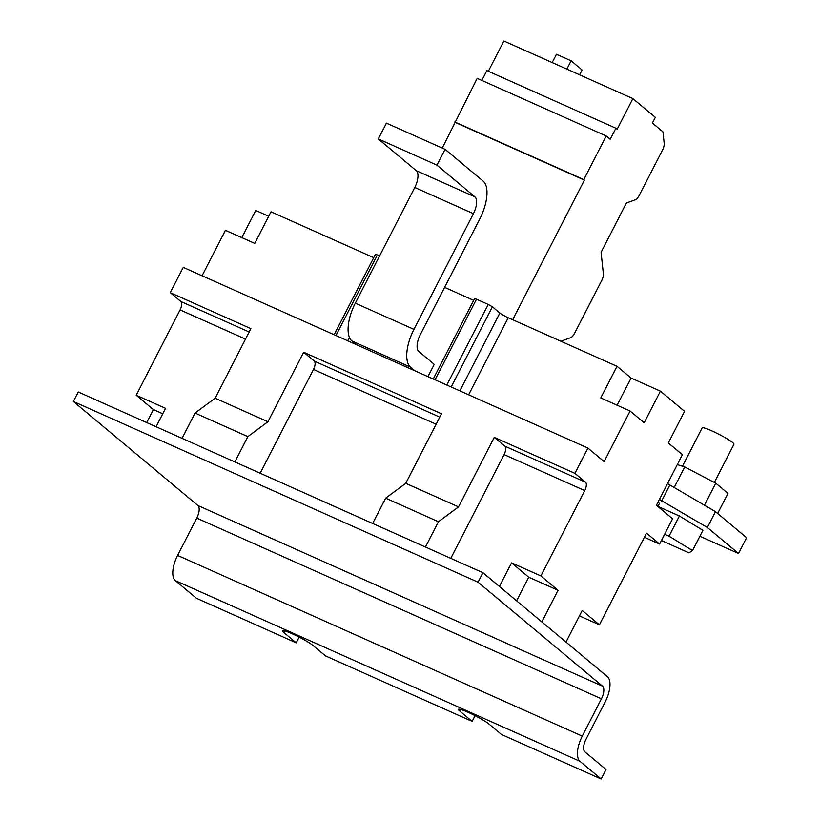 <?xml version="1.0" encoding="UTF-8"?>
<svg xmlns="http://www.w3.org/2000/svg" width="820" height="820" viewBox="0 0 820 820"><rect width="100%" height="100%" fill="white"/><g stroke="black" fill="none" stroke-linecap="round" stroke-linejoin="round"><path stroke-width="1.23" d="M482.918 572.708L478.039 582.19L73.38 401.482L78.259 392.001L482.918 572.708L607.446 676.726A21.453 9.44 -65.9 0 1 605.17 701.93L586.003 739.23A10.732 4.715 -65.9 0 0 584.865 751.837L606.031 769.519L601.152 779L579.986 761.319L175.326 580.611L196.492 598.293L296.194 642.818L283.74 632.415A17.876 1.988 27.2 0 1 282.5 630.785A17.876 1.988 27.2 0 1 295.671 635.387A17.876 1.988 27.2 0 1 313.066 645.514L325.519 655.908L472.135 721.385L459.682 710.981A17.876 1.988 27.2 0 1 458.441 709.361A17.876 1.988 27.2 0 1 471.613 713.953A17.876 1.988 27.2 0 1 489.007 724.08L501.461 734.474L601.152 779M478.039 582.19L602.567 686.207A10.732 4.715 -65.9 0 1 601.429 698.814L582.261 736.114A21.453 9.44 114.1 0 0 579.986 761.319M73.38 401.482L197.907 505.499A10.732 4.715 -65.9 0 1 196.769 518.107L177.602 555.406A21.453 9.44 114.1 0 0 175.326 580.611M299.136 637.109L296.194 642.818M475.067 715.675L472.135 721.385M579.432 615.912L599.41 624.83L582.22 610.48L565.974 642.091L541.815 621.909L558.061 590.297L528.736 577.208L511.557 562.848L499.411 586.484M156.077 426.759L165.537 408.339L136.212 395.24L180.082 309.898L245.518 339.121M599.41 624.83L646.519 533.164L659.587 544.091L672.584 518.793L656.4 505.274L682.394 454.7L668.32 442.943L684.567 411.332L660.407 391.16L644.161 422.771L630.088 411.015L604.094 461.588L587.909 448.068L183.249 267.361L170.252 292.648L250.889 328.656L215.147 398.202L195.058 413.044L182.05 438.362M234.838 461.926L247.845 436.619L195.058 413.044M260.165 473.242L313.496 369.471A7.154 3.147 114.1 0 0 314.255 361.077L303.677 352.231L267.935 421.767L247.845 436.619M303.677 352.231L441.488 413.772L405.756 483.318L385.666 498.16L372.659 523.467M425.436 547.043L438.444 521.735L385.666 498.16M450.774 558.358L504.095 454.587A7.154 3.147 114.1 0 0 504.853 446.182L494.275 437.347L458.534 506.883L438.444 521.735M587.909 448.068L574.912 473.355L585.5 482.191A7.154 3.147 -65.9 0 1 584.742 490.596L540.872 575.947L511.557 562.848M516.59 600.834L528.736 577.208M540.872 575.947L558.061 590.297M268.714 216.244L255.748 210.453L241.787 237.615M136.212 395.24L153.401 409.59L146.729 422.577M170.252 292.648L180.841 301.493A7.154 3.147 -65.9 0 1 180.082 309.898M373.735 257.675L271 211.796L254.753 243.407L225.428 230.307L202.068 275.766M153.401 409.59L162.749 413.772M267.935 421.767L215.147 398.202M405.756 483.318L458.534 506.883M494.275 437.347L574.912 473.355M617.122 405.223L631.082 378.061L660.407 391.16M335.944 335.554L377.374 254.938L375.437 254.343L334.13 334.734M377.374 254.938L379.588 255.932M444.604 287.379L473.652 300.356M435.061 379.814L476.492 299.197L474.554 298.603L433.237 378.994M476.492 299.197L488.218 304.435L446.787 385.051M451.164 387.009L492.389 306.793L488.218 304.435M492.389 306.793L499.862 313.025A7.154 0.789 -152.8 0 0 508.226 317.729L617.009 366.304L631.082 378.061M659.587 544.091L644.387 537.295M617.009 366.304L600.763 397.915L630.088 411.015M427.927 376.626L434.231 364.367L418.794 351.472A14.309 6.293 -65.9 0 1 420.301 334.662L479.761 218.971A32.185 14.155 114.1 0 0 483.175 181.159L445.075 149.332L386.425 123.143L378.307 138.949L416.283 170.673A14.309 6.293 -65.9 0 1 414.766 187.483L355.306 303.174A32.185 14.155 114.1 0 0 351.893 340.976L356.259 344.615M414.899 370.814L410.543 367.165L351.893 340.976M657.886 506.514L659.464 503.439L657.978 502.199M445.075 149.332L436.947 165.138L474.934 196.861A14.309 6.293 -65.9 0 1 473.417 213.671L413.957 329.363A32.185 14.155 114.1 0 0 410.543 367.165M659.413 499.411L707.363 527.496L738.502 553.5L699.89 536.259M667.531 483.605L715.491 511.69L746.62 537.694L738.502 553.5M436.947 165.138L378.307 138.949M715.491 511.69L707.363 527.496M669.653 485.378L661.535 501.184M454.772 121.975L583.799 179.59L606.216 135.976L477.189 78.351L442.257 148.071M606.216 135.976L610.203 139.297L615.881 128.238L486.865 70.623L481.822 80.421M615.881 128.238L617.132 129.273L632.886 98.615L503.869 41L488.31 71.268M512.674 319.718L584.414 180.113L455.397 122.498M632.886 98.615L655.303 117.342L652.382 123.031L662.96 131.866L664.19 143.326A7.154 3.147 114.1 0 1 662.621 149.845L639.2 195.416A7.154 3.147 114.1 0 1 635.141 199.854L626.408 202.991L601.07 252.304L603.376 273.788A7.154 3.147 114.1 0 1 601.808 280.307L574.553 333.33A7.154 3.147 114.1 0 1 570.495 337.768L560.859 341.233M583.799 179.59L584.414 180.113M566.856 69.126L571.12 60.823L582.077 69.977L579.596 74.815M552.198 62.576L556.462 54.284L571.12 60.823M714.343 482.447L733.972 444.245A17.876 1.988 -152.8 0 0 732.731 442.615A17.876 1.988 -152.8 0 0 715.337 432.499A17.876 1.988 -152.8 0 0 702.166 427.896L682.466 466.231M657.947 506.391L679.411 515.985L702.924 530.355L692.521 550.579L688.943 552.854L661.432 540.503M679.411 515.985L669.018 536.208L692.521 550.579M664.641 534.261L669.018 536.208M677.31 464.581L684.731 466.959L715.768 483.185L727.986 493.394L717.654 513.505M673.989 487.859L684.731 466.959M715.768 483.185L704.39 505.325M582.261 736.114L177.602 555.406M601.429 698.814L196.769 518.107M197.907 505.499L602.567 686.207M460.481 709.423L459.682 710.981M284.55 630.857L283.74 632.415M313.496 369.471L436.117 424.227M504.095 454.587L584.742 490.596M180.841 301.493L249.167 332.008M439.776 417.124L314.255 361.077M585.5 482.191L504.853 446.182M468.62 394.799L508.226 317.729M459.856 390.884L499.862 313.025M352.057 342.75L352.641 341.602M349.412 337.399L347.68 340.792M413.957 329.363L355.306 303.174M473.417 213.671L414.766 187.483M416.283 170.673L474.934 196.861"/></g></svg>
